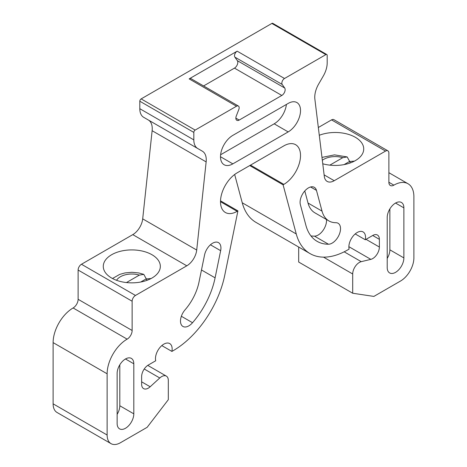 <?xml version="1.0" encoding="UTF-8"?>
<svg xmlns="http://www.w3.org/2000/svg" width="467" height="467" viewBox="0 0 467 467"><rect width="100%" height="100%" fill="white"/><g stroke="black" fill="none" stroke-linecap="round" stroke-linejoin="round"><path stroke-width="0.7" d="M148.308 365.042L155.721 360.763A11.786 6.807 -60 0 1 159.714 347.763A11.786 6.807 -60 0 1 169.708 343.572A11.786 6.807 -60 0 1 171.909 351.418L173.228 350.653A75.444 43.559 120 0 0 224.755 275.244L237.925 210.891L237.166 211.329A23.578 13.613 -60 0 1 225.38 212.497A23.578 13.613 -60 0 1 221.767 193.601A23.578 13.613 -60 0 1 237.166 172.825L283.848 145.873A23.578 13.613 -60 0 1 295.634 144.706A23.578 13.613 -60 0 1 299.248 163.602A23.578 13.613 -60 0 1 283.848 184.377L283.09 184.815L296.259 233.967A75.444 43.559 120 0 0 310.065 253.61A75.444 43.559 120 0 0 347.787 249.874L349.112 249.109A11.786 6.807 -60 0 1 353.105 236.109A11.786 6.807 -60 0 1 363.092 231.918A11.786 6.807 -60 0 1 365.293 239.764L372.707 235.485A9.433 5.446 -60 0 1 377.418 235.018A9.433 5.446 -60 0 1 379.373 239.338L379.373 247.037A9.433 5.446 -60 0 1 370.839 259.36L361.236 261.666A9.433 5.446 120 0 0 352.702 273.989L352.702 293.241L373.874 296.417L400.546 281.017A18.861 10.887 120 0 0 413.885 257.912L413.885 196.7A28.294 16.333 120 0 0 408.024 183.747A28.294 16.333 120 0 0 393.879 185.148A7.075 4.086 -60 0 1 390.342 185.498A7.075 4.086 -60 0 1 388.877 182.258L388.877 153.001A4.717 2.72 120 0 0 387.902 150.841A4.717 2.72 120 0 0 385.544 151.075L334.22 180.706A14.144 8.167 -60 0 1 327.145 181.406A14.144 8.167 -60 0 1 324.302 176.386L314.869 99.121A18.861 10.887 -60 0 1 318.663 84.031L323.287 76.028A18.861 10.887 120 0 0 327.192 62.882L327.192 55.398A1.886 1.092 120 0 0 326.801 54.534A1.886 1.092 120 0 0 325.861 54.627L284.514 78.497A3.771 2.177 120 0 0 282.202 84.451L284.707 88.012A4.717 2.72 -60 0 1 281.817 95.455L239.197 120.066A4.717 2.72 -60 0 1 236.839 120.299A4.717 2.72 -60 0 1 236.308 115.956L238.812 109.506A3.771 2.177 120 0 0 238.386 106.032A3.771 2.177 120 0 0 236.5 106.219L195.153 130.089A1.886 1.092 120 0 0 193.823 132.4L193.823 139.878A18.861 10.887 120 0 0 197.728 148.518L202.351 151.185A18.861 10.887 -60 0 1 206.145 161.897L196.712 250.049A14.144 8.167 -60 0 1 186.794 265.816L135.471 295.448A4.717 2.72 120 0 0 132.138 301.227L132.138 330.484A7.075 4.086 -60 0 1 127.135 339.147A28.294 16.333 120 0 0 107.13 373.798L107.13 435.016A18.861 10.887 120 0 0 111.041 443.65A18.861 10.887 120 0 0 120.468 442.716L147.14 427.317L168.313 399.694L168.313 380.442A9.433 5.446 120 0 0 166.363 376.122A9.433 5.446 120 0 0 159.778 377.978L150.176 386.758A9.433 5.446 -60 0 1 143.597 388.608A9.433 5.446 -60 0 1 141.641 384.288L141.641 376.589A9.433 5.446 -60 0 1 148.308 365.042M171.909 351.418L161.815 345.592M387.207 267.538L387.207 217.488A11.786 6.807 -60 0 1 392.356 205.626A11.786 6.807 -60 0 1 401.439 202.468A11.786 6.807 -60 0 1 403.879 207.862L403.879 257.912A11.786 6.807 -60 0 1 398.736 269.78A11.786 6.807 -60 0 1 389.653 272.938A11.786 6.807 -60 0 1 387.207 267.538M322.026 211.119A37.722 21.78 120 0 0 328.926 220.938A37.722 21.78 120 0 0 335.907 222.706A11.786 6.807 -60 0 1 338.09 223.261A11.786 6.807 -60 0 1 338.96 235.181A11.786 6.807 -60 0 1 328.482 244.229A61.3 35.393 -60 0 1 317.14 241.357A61.3 35.393 -60 0 1 305.92 225.398L300.369 204.669A11.786 6.807 -60 0 1 304.251 191.598A11.786 6.807 -60 0 1 314.314 187.32A11.786 6.807 -60 0 1 316.468 190.384L322.026 211.119L308.022 203.034L304.788 190.962M185.107 309.773A37.722 21.78 120 0 0 198.989 282.15L204.546 255.005A11.786 6.807 -60 0 1 218.492 242.636A11.786 6.807 -60 0 1 220.652 250.691L215.094 277.836A61.3 35.393 -60 0 1 192.532 322.72A11.786 6.807 -60 0 1 182.924 326.451A11.786 6.807 -60 0 1 185.107 309.773M288.18 103.417A17.448 10.076 -60 0 1 296.907 102.553A17.448 10.076 -60 0 1 299.581 116.534A17.448 10.076 -60 0 1 288.18 131.91L232.835 163.864A17.448 10.076 -60 0 1 224.107 164.728A17.448 10.076 -60 0 1 221.434 150.748A17.448 10.076 -60 0 1 232.835 135.372L288.18 103.417M117.135 423.464L117.135 373.413A11.786 6.807 -60 0 1 122.278 361.551A11.786 6.807 -60 0 1 131.367 358.393A11.786 6.807 -60 0 1 133.807 363.787L133.807 413.838A11.786 6.807 -60 0 1 128.659 425.706A11.786 6.807 -60 0 1 119.575 428.864A11.786 6.807 -60 0 1 117.135 423.464M117.135 414.352A11.786 6.807 120 0 0 119.803 405.753L119.803 364.815M220.611 154.752L274.176 123.825A17.448 10.076 120 0 0 286.399 104.445M328.926 220.938L314.921 212.853A37.722 21.78 -60 0 1 308.022 203.034M310.946 235.911A61.3 35.393 120 0 0 314.478 236.144A11.786 6.807 120 0 0 322.971 230.511A11.786 6.807 120 0 0 326.474 219.525M387.207 258.426A11.786 6.807 120 0 0 389.875 249.827L389.875 208.889M365.293 239.764L355.2 233.938M203.594 85.946L234.475 68.118A4.717 2.72 120 0 0 237.359 60.675L234.86 57.12A3.771 2.177 -60 0 1 237.166 51.166L284.514 78.497M237.166 51.166L189.153 78.882A3.771 2.177 -60 0 1 191.038 78.695L238.386 106.032M326.801 54.534L272.786 23.35A1.886 1.092 120 0 0 271.847 23.443L141.139 98.905A1.886 1.092 120 0 0 139.808 101.216L139.808 108.694A18.861 10.887 120 0 0 143.713 117.328L197.728 148.518M148.337 120.001L202.351 151.185L148.337 120.001A18.861 10.887 -60 0 1 152.131 130.707L142.698 218.865A14.144 8.167 -60 0 1 132.78 234.632L81.456 264.264A4.717 2.72 120 0 0 78.123 270.043L78.123 299.3A7.075 4.086 -60 0 1 73.121 307.963A28.294 16.333 120 0 0 53.115 342.615L53.115 403.832A18.861 10.887 120 0 0 57.021 412.466L111.041 443.65M111.631 278.028A28.528 16.468 180 0 1 103.277 266.383A28.528 16.468 180 0 1 131.805 249.909A28.528 16.468 180 0 1 160.333 266.383A28.528 16.468 180 0 1 142.721 281.601A28.528 16.468 180 0 1 111.631 278.028M126.458 282.558L139.364 275.11L143.795 274.363L146.247 278.84M151.092 278.519L146.037 278.957L140.713 282.027M237.925 210.891L220.512 200.833M283.09 184.815L249.746 165.563M234.662 174.489L242.245 202.777A75.444 43.559 120 0 0 256.05 222.426L310.065 253.61M298.687 247.037L298.687 262.051L352.702 293.241M387.902 150.841L333.887 119.657A4.717 2.72 120 0 0 331.529 119.891L318.336 127.503M319.282 135.284A28.528 16.468 180 0 1 348.61 134.42A28.528 16.468 180 0 1 363.723 148.955A28.528 16.468 180 0 1 322.761 163.783M329.848 165.137L342.755 157.683L347.185 156.935L349.637 161.413M354.482 161.092L349.427 161.529L344.103 164.606M133.807 413.838L119.803 405.753M133.807 363.787L125.471 358.977M288.18 131.91L274.176 123.825M232.835 163.864L220.494 156.743M192.532 322.72L181.359 316.264M215.094 277.836L201.481 269.979M220.652 250.691L210.442 244.796M316.468 190.384L310.573 186.981M328.482 244.229L314.478 236.144M403.879 257.912L389.875 249.827M403.879 207.862L395.543 203.052M239.197 120.066L235.864 118.139M281.817 95.455L234.475 68.118M284.707 88.012L237.359 60.675M282.202 84.451L234.86 57.12M189.153 78.882L236.5 106.219M325.861 54.627L271.847 23.443M195.153 130.089L141.139 98.905M193.823 132.4L139.808 101.216M193.823 139.878L139.808 108.694M206.145 161.897L152.131 130.707M196.712 250.049L142.698 218.865M186.794 265.816L132.78 234.632M135.471 295.448L81.456 264.264M147.047 280.305A16.111 9.305 -0 0 0 146.037 278.957M139.364 275.11A16.111 9.305 -0 0 0 116.563 280.305M132.138 301.227L78.123 270.043M132.138 330.484L78.123 299.3M127.135 339.147L73.121 307.963M107.13 373.798L53.115 342.615M107.13 435.016L53.115 403.832M159.778 377.978L144.233 369M150.176 386.758L141.641 381.825M237.166 211.329L220.494 201.703M283.848 184.377L250.505 165.125M296.259 233.967L242.245 202.777M379.373 239.338L372.707 235.485M379.373 247.037L366.035 239.338M370.839 259.36L348.867 246.675M361.236 261.666L344.173 251.818M352.702 273.989L323.52 257.142M393.879 185.148L388.877 182.258M385.544 151.075L331.529 119.891M334.22 180.706L324.116 174.874M350.437 162.878A16.111 9.305 -0 0 0 349.427 161.529M342.755 157.683A16.111 9.305 -0 0 0 322.335 160.292M143.795 274.357L138.681 272.938L131.869 272.29L125.063 272.909L119.675 274.409L112.494 278.507M166.363 376.122L147.759 365.387M408.024 183.747L388.877 172.691M347.185 156.93L334.5 154.869L321.985 157.414"/></g></svg>
